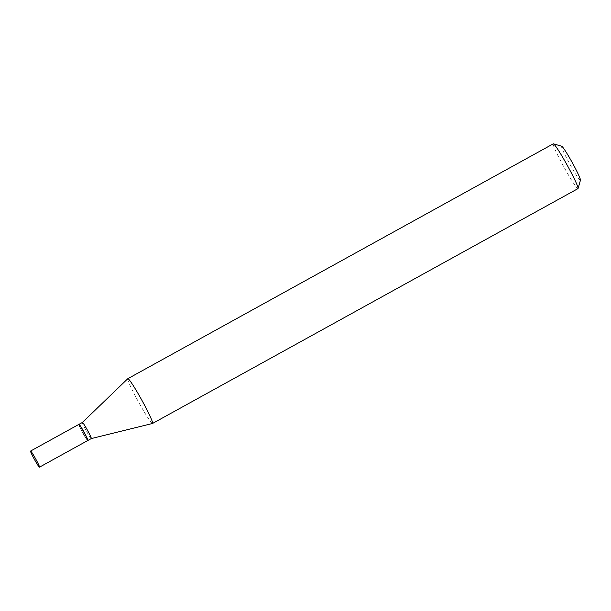 <?xml version="1.0" encoding="UTF-8"?>
<svg xmlns="http://www.w3.org/2000/svg" width="611" height="611" viewBox="0 0 611 611"><rect width="100%" height="100%" fill="white"/><g stroke="black" fill="none" stroke-linecap="round" stroke-linejoin="round"><path stroke-width="0.46" stroke-dasharray="3.06 2.29" d="M87.717 440.554A9.211 0.672 61.1 0 1 82.836 433.107A9.211 0.672 61.1 0 1 78.788 424.469M91.276 438.583L91.283 438.583A9.211 0.672 61.1 0 1 86.365 431.053A9.211 0.672 61.1 0 1 82.363 422.499A9.211 0.672 61.1 0 1 82.378 422.468L82.386 422.461M78.888 424.653A9.005 0.657 61.1 0 1 83.531 431.61A9.005 0.657 61.1 0 1 87.648 440.332A9.005 0.657 61.1 0 1 87.564 440.371A9.005 0.657 61.1 0 1 82.691 432.809A9.005 0.657 61.1 0 1 78.888 424.653L78.941 424.462M580.45 180.184A19.437 1.421 61.1 0 1 570.422 165.161A19.437 1.421 61.1 0 1 561.532 146.334A19.437 1.421 61.1 0 1 561.715 146.235M577.991 188.608A25.578 1.871 61.1 0 1 564.434 167.926A25.578 1.871 61.1 0 1 553.184 143.952A25.578 1.871 61.1 0 1 553.268 143.829M152.506 423.476A25.578 1.871 61.1 0 1 138.857 402.557A25.578 1.871 61.1 0 1 127.73 378.805A25.578 1.871 61.1 0 1 127.791 378.705M87.839 440.455A9.211 0.672 61.1 0 1 82.859 432.725A9.211 0.672 61.1 0 1 78.964 424.378"/><path stroke-width="0.92" d="M30.55 451.101A9.211 0.672 61.1 0 1 30.581 451.055A9.211 0.672 61.1 0 1 35.461 458.502A9.211 0.672 61.1 0 1 39.509 467.132A9.211 0.672 61.1 0 1 39.478 467.178A9.211 0.672 61.1 0 1 34.598 459.732A9.211 0.672 61.1 0 1 30.55 451.101M78.788 424.469A9.211 0.672 61.1 0 1 78.819 424.431A9.211 0.672 61.1 0 1 83.699 431.878A9.211 0.672 61.1 0 1 87.747 440.508A9.211 0.672 61.1 0 1 87.717 440.554L39.478 467.178M78.941 424.462L78.964 424.378A9.211 0.672 61.1 0 1 78.995 424.332A9.211 0.672 61.1 0 1 83.875 431.778A9.211 0.672 61.1 0 1 87.923 440.409A9.211 0.672 61.1 0 1 87.892 440.455A9.211 0.672 61.1 0 1 87.839 440.455L87.755 440.432M127.821 378.683A25.578 1.871 61.1 0 0 127.791 378.705L82.386 422.461A9.211 0.672 61.1 0 1 82.393 422.453A9.211 0.672 61.1 0 1 87.274 429.907A9.211 0.672 61.1 0 1 91.322 438.538A9.211 0.672 61.1 0 1 91.291 438.576A9.211 0.672 61.1 0 1 91.276 438.583L152.506 423.476A25.578 1.871 61.1 0 1 152.506 423.476L577.991 188.608A25.578 1.871 61.1 0 0 578.075 188.486L578.075 188.486A25.578 1.871 61.1 0 0 567.268 165.314A25.578 1.871 61.1 0 0 553.421 143.822A25.578 1.871 61.1 0 0 553.268 143.829L127.821 378.683A25.578 1.871 61.1 0 1 141.378 399.365A25.578 1.871 61.1 0 1 152.628 423.347A25.578 1.871 61.1 0 1 152.536 423.469M553.421 143.822L561.715 146.235A19.437 1.421 61.1 0 1 572.24 162.572A19.437 1.421 61.1 0 1 580.45 180.184L578.075 188.486M30.581 451.055L78.819 424.431M78.995 424.332L82.393 422.453M87.892 440.455L91.291 438.576"/></g></svg>

